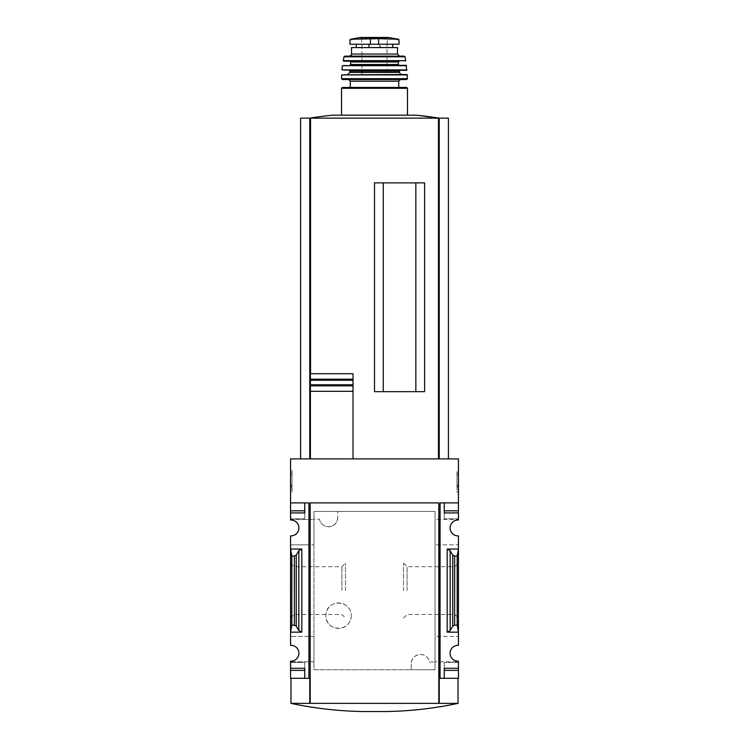 <?xml version="1.0" encoding="UTF-8"?>
<svg xmlns="http://www.w3.org/2000/svg" width="749" height="749" viewBox="0 0 749 749"><rect width="100%" height="100%" fill="white"/><g stroke="black" fill="none" stroke-linecap="round" stroke-linejoin="round"><path stroke-width="0.56" stroke-dasharray="3.75 2.81" d="M429.477 662.022L435.057 662.022L435.057 511.464L313.943 511.464L313.943 519.188L319.523 519.188L313.943 519.188L313.943 669.746L435.057 669.746L435.057 662.022L429.477 662.022A9.185 9.185 0 0 0 411.248 663.689C412.109 651.883 427.716 651.686 429.477 662.022M411.248 669.746L411.248 663.689L411.248 669.746L313.943 669.746L313.943 511.464L435.057 511.464L435.057 669.746L411.248 669.746M337.752 517.522C336.891 529.318 321.284 529.515 319.523 519.188A9.185 9.185 0 0 0 337.752 517.522L337.752 511.464L337.752 517.522M351.318 615.659C350.794 632.727 325.553 631.95 325.843 615.687C325.534 599.378 350.794 598.554 351.318 615.659A12.742 12.742 0 0 0 338.585 602.926A12.742 12.742 0 0 0 325.843 615.659A12.742 12.742 0 0 0 338.585 628.402A12.742 12.742 0 0 0 351.318 615.659M435.057 636.416L435.057 661.77L435.057 636.416L458.444 636.416L435.057 636.416M435.057 519.478L435.057 544.832L435.057 519.478L458.444 519.478L435.057 519.478M309.768 703.367L309.768 678.304L309.768 703.367L309.768 678.304L290.556 678.304L290.556 661.77L313.943 661.77L313.943 636.416L313.943 661.77L290.556 661.77L290.556 661.17A7.939 7.939 0 0 0 298.907 653.25A7.939 7.939 0 0 0 290.556 645.32L290.556 544.832L308.934 544.832L308.934 519.478L290.556 519.478L290.556 458.884L458.444 458.884L458.444 502.897L440.066 502.897L440.066 678.304L439.232 678.304L439.232 703.367L309.768 703.367L458.023 703.367L439.232 703.367L439.232 678.304L458.023 678.304L439.232 678.304L439.232 703.367L290.977 703.367M308.934 678.304L308.934 502.897L308.934 519.478L313.943 519.478L313.943 544.832L313.943 519.478L290.556 519.478L290.556 520.031A7.939 7.939 0 0 1 298.907 527.961A7.939 7.939 0 0 1 290.556 535.881L290.556 544.832L313.943 544.832L308.934 544.832L308.934 636.416L290.556 636.416L313.943 636.416L308.934 636.416L308.934 678.304L308.934 502.897L290.556 502.897L304.759 502.897L304.759 518.767L304.759 502.897L308.934 502.897L290.556 502.897M440.066 678.304L440.066 502.897L440.066 678.304L444.241 678.304L444.241 662.434L444.241 678.304L458.444 678.304L458.444 661.77L435.057 661.77L458.444 661.77L458.444 661.17A7.939 7.939 0 0 1 450.093 653.25A7.939 7.939 0 0 1 458.444 645.32L458.444 544.832L435.057 544.832L458.444 544.832L458.444 535.881A7.939 7.939 0 0 1 450.093 527.961A7.939 7.939 0 0 1 458.444 520.031L458.444 502.897L440.066 502.897L444.241 502.897L444.241 518.767L444.241 502.897L458.444 502.897M458.444 590.605L458.444 563.126L458.444 590.605M290.556 590.605L290.556 563.126L290.556 590.605M458.444 549.045L447.172 549.045L450.168 550.627L452.761 555.075L454.634 556.058L457.19 556.058L458.444 549.045M447.172 632.156L450.168 630.583L452.761 626.136L454.634 625.153L457.19 625.153L458.444 632.156L447.172 632.156L447.172 549.045M298.832 630.583L301.828 632.156L290.556 632.156L291.81 625.153L294.366 625.153L296.239 626.136L298.832 630.583L298.832 550.627L301.828 549.045L290.556 549.045L291.81 556.058L294.366 556.058L296.239 555.075L298.832 550.627M290.556 492.084L290.556 470.784L290.556 492.084L292.016 492.084L290.556 492.084M290.556 510.837L290.556 512.925L290.556 510.837L304.759 510.837L304.759 518.767L304.759 510.837L290.556 510.837L304.759 510.837L304.759 512.925L290.556 512.925M458.444 470.784L458.444 492.084L458.444 470.784L456.984 470.784L458.444 470.784M458.444 510.837L444.241 510.837L458.444 510.837L458.444 518.767L458.444 510.837L444.241 510.837L444.241 518.767L444.241 512.925L458.444 512.925M290.556 662.434L290.556 670.374L290.556 662.434L304.759 662.434L304.759 678.304L304.759 662.434L290.556 662.434M458.444 668.286L444.241 668.286L458.444 668.286L458.444 670.374L458.444 668.286L444.241 668.286L444.241 670.374L444.241 662.434L444.241 670.374L458.444 670.374M415.845 391.68L374.5 391.68L424.617 391.68L415.845 391.68L415.845 182.868L374.5 182.868L424.617 182.868L415.845 182.868L415.845 391.68L415.845 182.868L424.617 182.868L424.617 391.68L383.273 391.68L383.273 182.868L383.273 391.68L383.273 182.868L415.845 182.868M310.395 373.723L353.022 373.723M353.022 458.884L448.417 458.884L353.022 458.884L353.022 391.306M353.022 384.808L353.022 380.23M310.395 458.884L310.395 391.306M310.395 385.838L310.395 379.2M438.811 502.897L310.189 502.897L310.189 703.367M290.556 670.374L304.759 670.374L290.556 670.374L304.759 670.374L304.759 668.286L290.556 668.286M454.868 590.605L454.868 566.703L454.868 590.605M407.072 590.605L407.072 566.703L407.072 590.605M403.496 590.605L403.496 563.126L403.496 590.605M345.504 590.605L345.504 563.126L345.504 590.605M341.928 590.605L341.928 566.703L341.928 590.605M294.132 590.605L294.132 566.703L294.132 590.605M456.984 492.084L458.444 492.084L456.984 492.084L456.984 470.784L456.984 492.084M456.984 486.11L456.984 473.078L456.984 489.49L458.444 489.49L458.444 474.669L458.444 489.49L456.984 489.49L456.984 486.11L458.444 486.11M456.984 474.669L458.444 474.669L458.444 473.078L458.444 474.669L456.984 474.669M456.984 473.078L458.444 473.078L456.984 473.078M456.984 487.112L458.444 487.112M456.984 485.932L458.444 485.932M456.984 485.043L458.444 485.043M292.016 492.084L292.016 470.784L290.556 470.784L292.016 470.784L292.016 492.084M290.556 475.166L292.016 475.166L290.556 475.166L290.556 473.078L292.016 473.078L290.556 473.078L290.556 475.166L292.016 475.166L292.016 473.078L292.016 487.702L292.016 485.614L290.556 485.614L292.016 485.614L292.016 489.79L290.556 489.79L290.556 475.166L290.556 487.702L292.016 487.702L290.556 487.702L290.556 485.614L290.556 489.79L292.016 489.79L292.016 475.83L290.556 475.83M292.016 475.166L292.016 475.83M458.023 703.367L439.232 703.367M385.164 711.55L363.836 711.55M458.444 662.434L444.241 662.434L458.444 662.434M458.444 518.767L444.241 518.767L458.444 518.767M304.759 518.767L290.556 518.767L304.759 518.767M291.81 625.153L291.81 556.058M457.19 625.153L457.19 556.058M300.583 118.136L309.768 118.136L309.768 458.884L309.768 118.136L448.417 118.136M383.273 391.68L374.5 391.68L374.5 182.868L383.273 182.868M439.232 458.884L439.232 118.136M309.768 458.884L309.768 118.136M439.27 118.136L309.73 118.136L439.27 118.136M332.79 115.168L416.21 115.168M398.515 39.248L378.573 38.686L350.485 39.248M399.039 44.238L349.961 44.238M380.426 47.571L356.29 47.571L380.426 47.571L380.426 44.238L356.29 44.238L380.426 44.238M397.466 47.571L351.534 47.571M407.493 115.168L341.507 115.168L407.493 115.168M406.66 87.455L342.34 87.455M398.721 87.455L350.279 87.455M400.397 79.525L348.603 79.525L400.397 79.525M406.651 79.525L342.349 79.525M406.979 74.516L342.021 74.516M401.23 74.516L347.77 74.516L401.23 74.516M387.027 70.34L361.973 70.34M406.632 70.34L342.368 70.34M406.155 65.322L342.845 65.322M399.142 65.322L349.858 65.322L399.142 65.322M343.641 61.146L349.858 61.146M404.17 56.138L344.83 56.138M399.554 56.138L349.446 56.138L399.554 56.138M387.027 74.928L361.973 74.928L387.027 74.928L387.027 44.022L361.973 44.022L387.027 44.022L387.664 38.012L361.336 38.012L387.664 38.012L388.394 37.459L360.606 37.459M301.828 632.156L301.828 549.045M292.016 486.054L290.556 486.054M292.016 485.183L290.556 485.183M294.366 625.153L294.366 556.058M296.239 626.136L296.239 555.075M450.168 630.583L450.168 550.627M452.761 626.136L452.761 555.075M454.634 625.153L454.634 556.058M310.526 458.884L310.526 118.136M438.474 458.884L438.474 118.136M378.573 38.686L378.573 44.238M370.427 38.686L370.427 44.238M407.493 88.298L341.507 88.298M398.721 81.192L350.279 81.192M407.493 78.682L341.507 78.682M407.39 74.909L341.61 74.909M399.142 72.428L349.858 72.428M399.142 71.174L349.858 71.174M407.044 69.882L341.956 69.882M406.576 65.687L342.424 65.687M398.309 64.489L350.691 64.489M398.309 61.98L350.691 61.98M405.771 60.65L343.229 60.65M404.984 56.793L344.016 56.793M397.466 54.05L351.534 54.05M368.574 44.238L368.574 47.571M369.257 44.238L369.257 47.571M379.743 44.238L379.743 47.571M403.496 618.075L407.072 614.498L454.868 614.498L458.444 618.075M403.496 563.126L407.072 566.703L454.868 566.703L458.444 563.126M290.556 618.075L294.132 614.498L341.928 614.498L345.504 618.075M290.556 563.126L294.132 566.703L341.928 566.703L345.504 563.126M361.973 74.928L361.973 44.022L361.336 38.012L360.718 37.45"/><path stroke-width="1.12" d="M290.556 510.837L290.556 512.925L304.759 512.925L304.759 502.897L304.759 510.837L290.556 510.837L290.556 458.884L458.444 458.884L458.444 520.031A7.939 7.939 0 0 0 450.093 527.961A7.939 7.939 0 0 0 458.444 535.881L458.444 549.045L447.172 549.045L450.168 550.627L452.761 555.075L454.634 556.058L457.19 556.058L458.444 549.045L458.444 645.32A7.939 7.939 0 0 0 450.093 653.25A7.939 7.939 0 0 0 458.444 661.17L458.444 678.304L444.241 678.304L444.241 670.374L458.444 670.374M290.556 512.925L290.556 520.031A7.939 7.939 0 0 1 298.907 527.961A7.939 7.939 0 0 1 290.556 535.881L290.556 632.156L301.828 632.156L298.832 630.583L296.239 626.136L294.366 625.153L291.81 625.153L290.556 632.156L290.556 645.32A7.939 7.939 0 0 1 298.907 653.25A7.939 7.939 0 0 1 290.556 661.17L290.556 678.304L308.934 678.304L308.934 502.897L290.556 502.897M415.845 391.68L415.845 182.868M383.273 391.68L383.273 182.868M310.395 458.884L310.395 373.723L353.022 373.723L353.022 380.23L353.022 373.723M310.395 384.808L353.022 384.808L353.022 391.306L353.022 380.23L310.395 380.23M353.022 458.884L353.022 391.306L310.395 391.306L310.395 385.838L353.022 385.838M353.022 379.2L310.395 379.2L310.395 373.723M458.444 502.897L440.066 502.897L440.066 678.304L439.232 678.304L439.232 703.367L438.811 502.897L438.811 703.367L309.768 703.367L309.768 678.304L308.934 678.304M440.066 678.304L444.241 678.304L444.241 668.286L458.444 668.286M450.168 630.583L447.172 632.156L458.444 632.156L457.19 625.153L454.634 625.153L452.761 626.136L450.168 630.583L450.168 550.627M458.444 510.837L444.241 510.837L444.241 502.897L444.241 512.925L458.444 512.925M301.828 549.045L290.556 549.045L291.81 556.058L294.366 556.058L296.239 555.075L298.832 550.627L301.828 549.045L301.828 632.156M290.556 668.286L304.759 668.286L304.759 678.304L304.759 670.374L290.556 670.374M438.811 502.897L310.189 502.897L310.189 703.367M439.232 703.367L458.023 703.367C434.008 708.47 409.722 711.194 385.164 711.55L363.836 711.55C339.278 711.194 314.992 708.47 290.977 703.367L309.768 703.367M291.81 625.153L291.81 556.058M457.19 625.153L457.19 556.058M309.768 458.884L309.768 118.136L300.583 118.136L300.583 458.884M448.417 458.884L448.417 118.136L309.768 118.136M439.232 458.884L439.232 118.136M424.617 391.68L424.617 182.868L374.5 182.868L374.5 391.68L424.617 391.68M416.21 115.168L439.27 118.136A417.633 417.633 0 0 0 416.21 115.168L332.79 115.168A417.633 417.633 0 0 0 309.73 118.136M398.515 39.248L388.394 37.459L360.606 37.459L350.485 39.248L349.961 39.866L353.051 39.248L349.961 39.866L349.961 44.238L399.039 44.238L399.039 39.866L395.949 39.248L399.039 39.866L398.515 39.248L378.573 38.686L378.573 44.238M350.485 39.248L378.573 38.686M397.466 54.05L351.534 54.05L351.534 47.571L397.466 47.571L397.466 54.05L399.554 56.138M407.493 115.168L407.493 88.298L406.66 87.455L342.34 87.455L341.507 88.298L407.493 88.298M398.721 81.192L350.279 81.192L350.279 87.455L398.721 87.455L398.721 81.192L400.397 79.525M407.493 78.682L341.507 78.682L342.349 79.525L406.651 79.525L407.493 78.682L406.979 74.516L341.61 74.909L407.39 74.909M347.77 74.516L349.858 72.428L399.142 72.428L401.23 74.516M399.142 72.428L399.975 70.34L387.027 70.34M361.973 70.34L399.975 70.34M407.044 69.882L341.956 69.882L406.632 70.34L406.155 65.322L342.424 65.687L406.576 65.687M349.858 65.322L350.691 64.489L398.309 64.489L399.142 65.322M398.309 64.489L398.309 61.98L399.142 61.146L349.858 61.146L350.691 61.98L398.309 61.98M405.359 61.146L405.771 60.65L343.229 60.65L343.641 61.146L399.142 61.146M343.229 60.65L344.016 56.793L404.984 56.793L405.771 60.65M404.984 56.793L404.17 56.138L344.83 56.138L344.016 56.793M447.172 632.156L447.172 549.045M294.366 625.153L294.366 556.058M296.239 626.136L296.239 555.075M298.832 630.583L298.832 550.627M452.761 626.136L452.761 555.075M454.634 625.153L454.634 556.058M438.474 458.884L438.474 118.136M310.526 373.723L310.526 118.136M370.427 38.686L370.427 44.238M349.858 72.428L349.858 71.174L399.142 71.174M458.023 678.304L458.023 703.367M290.977 678.304L290.977 703.367M341.507 115.168L341.507 88.298M350.279 81.192L348.603 79.525M341.507 78.682L341.61 74.909M349.858 71.174L349.025 70.34M341.956 69.882L342.424 65.687M350.691 64.489L350.691 61.98M351.534 54.05C351.833 54.771 351.131 55.473 349.446 56.138M356.29 44.238L356.29 47.571M392.71 44.238L392.71 47.571M360.606 37.459L361.336 38.012M388.282 37.45L360.718 37.45L388.282 37.45"/></g></svg>
